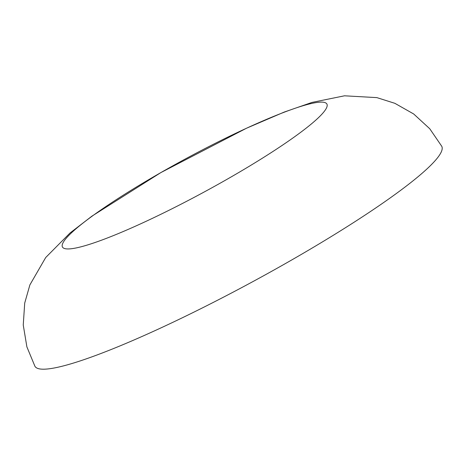<?xml version="1.0" encoding="UTF-8"?>
<svg xmlns="http://www.w3.org/2000/svg" width="465" height="465" viewBox="0 0 465 465"><rect width="100%" height="100%" fill="white"/><g stroke="black" fill="none" stroke-linecap="round" stroke-linejoin="round"><path stroke-width="0.7" d="M161 172.515A150.311 19.007 151.6 0 1 326.971 106.747A150.311 19.007 151.6 0 1 228.356 178.543A150.311 19.007 151.6 0 1 64.687 248.566A150.311 19.007 151.6 0 1 161 172.515M290.131 260.877A231.25 29.237 151.6 0 1 34.916 366.257L26.889 346.878L23.25 325.029L24.709 303.081L29.882 284.911L45.698 257.54L70.046 232.988L91.907 216.161L160.942 172.544L246.491 128.235L284.22 112.071L312.021 102.405L344.495 95.807L376.877 97.621L394.866 103.317L413.699 113.989L429.747 128.741L441.75 146.277A231.25 29.237 151.6 0 1 290.131 260.877"/></g></svg>
